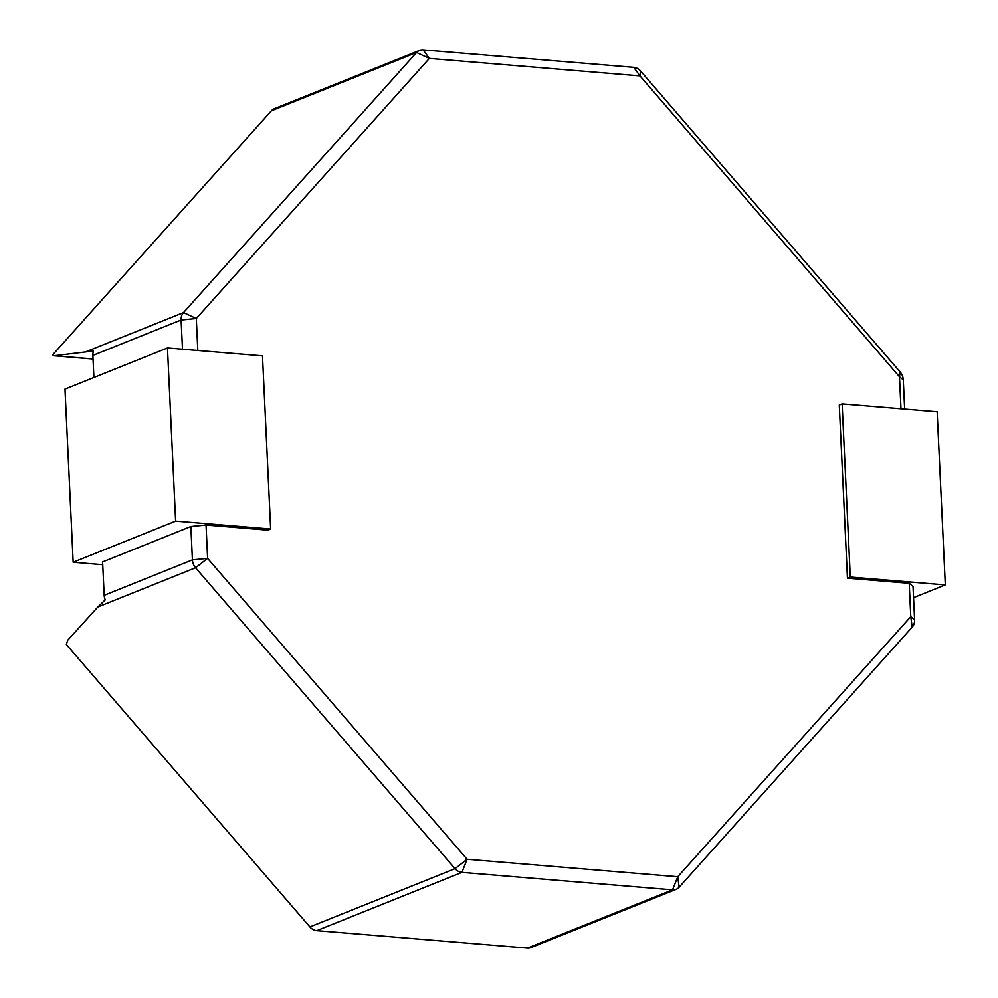 <?xml version="1.0" encoding="UTF-8"?>
<svg xmlns="http://www.w3.org/2000/svg" width="998" height="998" viewBox="0 0 998 998"><rect width="100%" height="100%" fill="white"/><g stroke="black" fill="none" stroke-linecap="round" stroke-linejoin="round"><path stroke-width="1.5" d="M190.843 526.52L206.037 525.023L207.609 558.393L192.414 559.89L190.843 526.52L102.607 561.936L104.179 595.307L192.414 559.89A11.09 9.232 -111.9 0 0 195.558 567.775L97.866 606.984L105.252 599.86A11.09 9.232 -111.9 0 1 104.179 595.307M182.484 349.213L181.1 319.996A11.09 9.232 -111.9 0 1 183.52 312.574L416.565 52.507A11.09 9.232 -111.9 0 1 419.522 50.436A11.09 9.232 -111.9 0 1 423.14 49.9L633.767 67.353A11.09 9.232 -111.9 0 1 640.641 71.083L900.134 371.967A11.09 9.232 -111.9 0 1 903.277 379.851L904.65 409.068M900.982 408.756L899.472 376.782L639.967 75.898L429.34 58.433L196.294 318.499L181.1 319.996L92.864 355.413A11.09 9.232 -111.9 0 1 93.513 350.997L54.266 355.75L93.039 358.956M92.864 355.413L93.912 377.494M913.02 586.375L914.592 619.733A11.09 9.232 -111.9 0 1 912.172 627.156L679.127 887.222A11.09 9.232 -111.9 0 1 676.182 889.305A11.09 9.232 -111.9 0 1 672.552 889.842L461.924 872.377A11.09 9.232 -111.9 0 1 455.051 868.659L195.558 567.775L207.609 558.393L467.101 859.278L677.742 876.731L910.775 616.664L909.203 583.294L913.02 586.375M309.891 926.917L455.051 868.659L467.101 859.278L461.924 872.377L316.765 930.647A11.09 9.232 68.1 0 1 309.891 926.917L66.355 644.521L67.689 640.279L97.866 606.984M419.522 50.436L274.363 108.695A11.09 9.232 68.1 0 0 271.406 110.778L52.694 354.851L53.717 355.762L93.039 359.031M316.765 930.647L527.393 948.1A11.09 9.232 68.1 0 0 531.023 947.564L676.182 889.305M85.84 351.783L183.52 312.574L196.294 318.499L197.804 350.485M206.037 525.023L267.801 530.138L270.645 529.002L175.623 521.118L73.166 562.248L64.995 389.095L167.464 347.965L262.486 355.849L270.645 529.002M842.125 403.878L937.147 411.762L945.306 584.915L850.284 577.044L842.125 403.878L839.281 405.026L847.439 578.179L909.203 583.294M850.284 577.044L847.439 578.179M945.306 584.915L913.544 597.665M175.623 521.118L167.464 347.965M102.744 564.706L73.166 562.248M423.14 49.9L429.34 58.433L416.565 52.507L271.406 110.778M527.393 948.1L672.552 889.842L677.742 876.731L679.127 887.222M633.767 67.353L639.967 75.898L640.641 71.083M900.134 371.967L899.472 376.782L903.277 379.851M914.592 619.733L910.775 616.664L912.172 627.156"/></g></svg>

